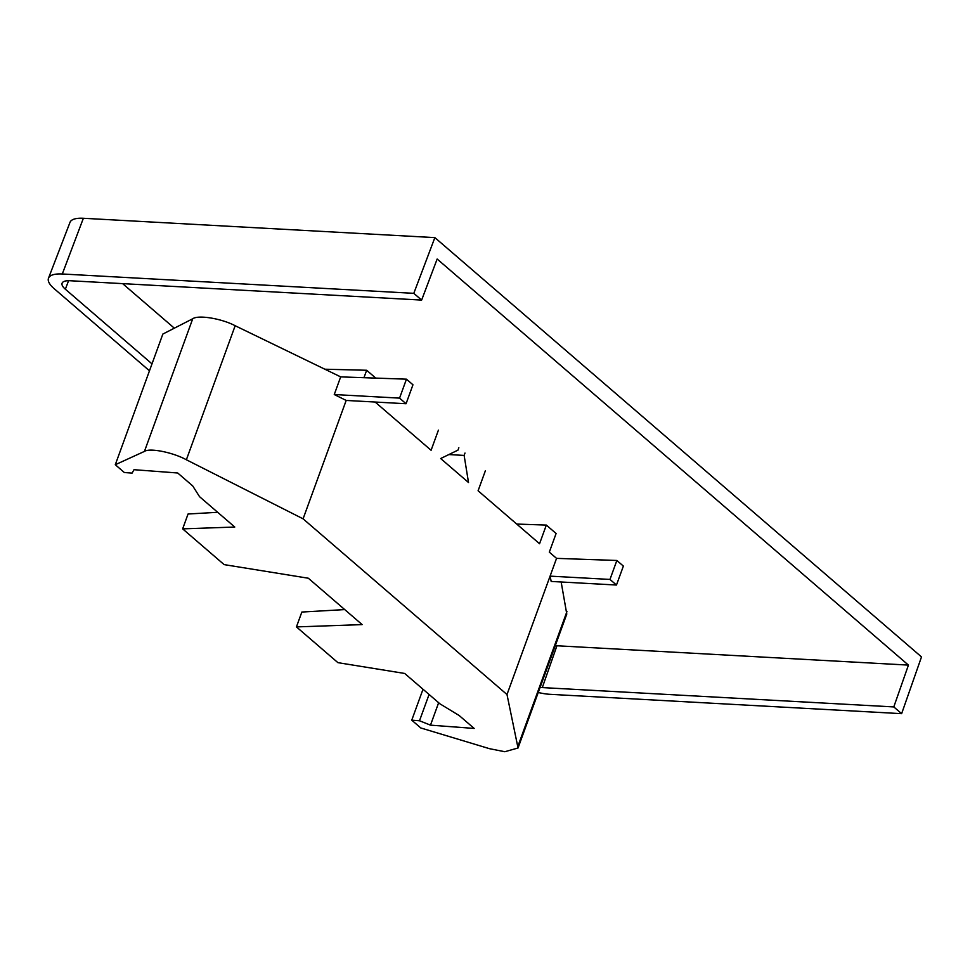 <?xml version="1.0" encoding="UTF-8"?>
<svg xmlns="http://www.w3.org/2000/svg" width="970" height="970" viewBox="0 0 970 970"><rect width="100%" height="100%" fill="white"/><g stroke="black" fill="none" stroke-linecap="round" stroke-linejoin="round"><path stroke-width="1.45" d="M151.999 363.871L65.354 289.218A20.091 6.802 20 0 1 62.116 283.167A20.091 6.802 20 0 1 70.131 280.742L421.635 300.082L437.155 259.026L908.441 665.105L556.938 645.765A19.267 6.523 20 0 1 555.301 645.62M149.477 370.807L54.078 288.599A34.593 11.713 20 0 1 48.5 278.184A34.593 11.713 20 0 1 62.298 273.989L413.802 293.34L434.863 237.614L921.5 656.92L901.627 713.665L550.135 694.326A34.593 11.713 20 0 1 538.241 692.495M48.5 278.184L70.01 222.324A33.477 11.337 20 0 1 83.371 218.274L434.863 237.614M413.802 293.34L421.635 300.082M901.627 713.665L893.794 706.924L908.441 665.105M893.794 706.924L542.303 687.585A20.091 6.802 20 0 1 540.096 687.378M174.333 328.175L122.632 283.628M344.726 609.584L301.852 612.046L296.432 626.911L337.912 662.655L404.696 673.459L439.943 703.832L459.162 715.508L474.172 728.434L430.486 725.148L419.501 720.759L411.753 720.177L420.786 727.961L489.45 748.67L504.8 751.726L518.041 747.991L506.995 694.532L303.089 518.829L346.181 400.44L334.262 394.535L399.555 398.124L406.454 379.173L412.953 384.787L406.066 403.738L399.555 398.124M518.041 747.991L566.783 614.071L561.157 581.988M217.668 512.305L188.059 514.003L182.651 528.868L224.131 564.613L308.339 578.229L362.149 624.607L296.432 626.911M406.066 403.738L346.181 400.44M406.454 379.173L340.676 376.881L235.164 325.726C221.548 318.512 198.207 314.692 192.727 318.766L162.851 334.056L115.284 464.727L124.33 472.523L132.078 473.105L134.018 469.698L177.704 472.996L192.715 485.921L199.529 496.664L234.776 527.037L182.651 528.868M334.262 394.535L340.676 376.881M616.471 585.031L609.972 579.429L616.859 560.478L623.37 566.092L616.471 585.031L551.178 581.442L550.087 576.131L506.995 694.532M609.972 579.429L550.087 576.131L556.55 558.368L549.311 552.148L556.101 533.5L546.34 525.085L516.707 524.055M616.859 560.478L556.55 558.368M324.889 369.218L366.66 370.261L363.956 377.694M458.846 447.752L457.986 450.116L440.671 458.531L468.51 482.514L464.133 455.415L448.819 454.566M464.133 455.415L464.994 453.051M485.424 470.644L478.089 490.771L539.55 543.733L546.34 525.085M375.099 402.029L431.092 450.274L438.416 430.146M366.66 370.261L375.766 378.106M430.486 725.148L438.646 702.704M419.501 720.759L429.079 694.459M411.753 720.177L423.017 689.234M303.089 518.829L186.373 459.768C172.83 452.335 149.78 447.74 144.445 451.402L115.284 464.727M62.298 273.989L83.371 218.274M542.303 687.585L556.938 645.765M65.354 289.218L68.591 280.694M518.138 745.627L566.929 611.585M186.373 459.768L235.164 325.726M144.445 451.402L192.727 318.766"/></g></svg>
